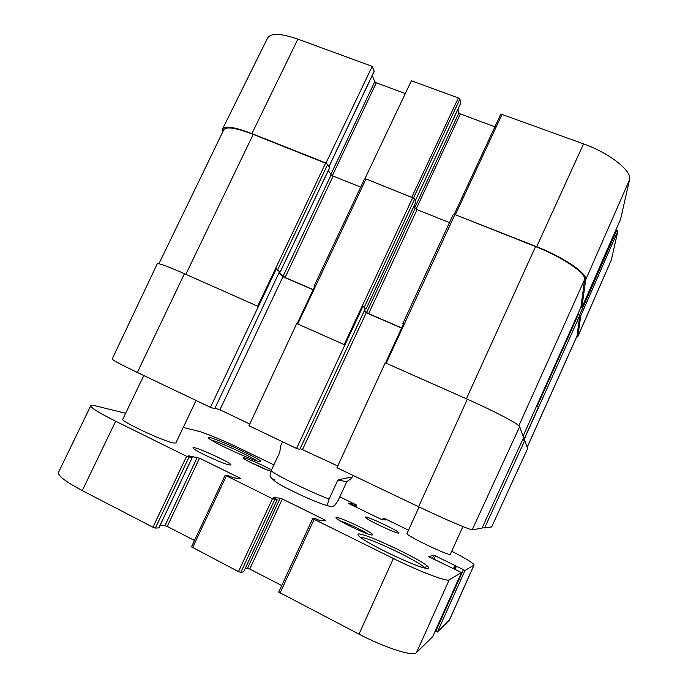 <?xml version="1.0" encoding="UTF-8"?>
<svg xmlns="http://www.w3.org/2000/svg" width="688" height="688" viewBox="0 0 688 688"><rect width="100%" height="100%" fill="white"/><g stroke="black" fill="none" stroke-linecap="round" stroke-linejoin="round"><path stroke-width="1.03" d="M462.904 526.569L450.313 554.356C448.559 555.99 404.673 534.894 406.986 533.553L419.078 506.953M196.071 400.485L175.861 442.952L173.651 442.995C163.804 441.464 119.961 420.996 122.774 419.25L143.801 375.528M536.459 406.316L538.446 407.184L523.671 440.131L524.712 440.595L484.593 527.945L482.546 526.965M472.26 529.674L481.918 528.315L523.62 437.568L519.672 426.629L472.26 529.674C470.876 530.362 444.826 519.277 418.622 506.729L336.965 467.754L385.254 362.8L467.35 399.229C494.233 411.097 519.595 424.47 519.672 426.629M337.774 465.991L300.209 448.576M299.848 449.359L296.571 448.464L362.997 306.194L366.102 308.981L365.259 308.731L299.848 449.359M344.628 344.783L296.743 323.541L248.961 425.734L296.571 448.464M249.761 424.023L219.928 409.79L214.974 408.182M214.716 408.732L210.433 407.339L276.301 268.81L280.248 271.941L279.526 271.717L214.716 408.732M257.983 306.341L184.444 273.712C167.519 266.29 158.455 262.988 157.251 263.796L112.178 359.059C112.505 360.082 120.899 364.545 137.342 372.449L210.433 407.339M491.653 526.948L527.601 448.602L491.653 526.948L484.593 527.945M451.784 551.269C466.223 558.733 473.662 563.317 474.101 565.02L465.019 570.455L433.818 555.13L428.762 556.695L461.45 572.571L449.169 579.864C447.123 581.979 419.99 571.711 393.39 558.484L314.124 519.311L312.782 518.46L314.984 518.442L320.049 520.67L325.768 520.61L324.504 519.775L282.347 498.989L280.188 498.138L273.403 497.639L277.221 499.755L272.457 498.723L225.191 475.202L228.167 475.563L233.206 477.782L240.877 478.762L239.837 478.04L199.563 458.182L188.693 455.809L192.167 457.744L186.62 456.299L115.67 421.228C98.934 412.843 90.635 407.674 90.764 405.731C91.117 405.12 92.966 405.232 96.329 406.058L125.646 413.273M339.82 496.856L356.702 505.13L351.869 503.461L348.18 503.195L349.194 503.788L381.41 519.423L386.02 520.016L382.992 518.425L384.308 518.425L408.526 530.164M382.992 518.425L382.339 519.844M356.702 505.13L355.816 507.004L356.702 505.13M183.24 427.446L197.912 431.058C204.637 432.657 225.028 441.171 241.548 449.212L273.867 464.882M432.692 636.641L461.45 572.571L432.692 636.624M229.568 464.968L230.102 465.028C237.807 465.475 188.151 442.917 193.405 448.378C195.71 451.328 224.185 464.383 229.568 464.968M372.199 534.963C377.798 534.499 331.083 512.698 336.449 518.27C338.874 521.435 367.882 535.101 371.881 534.963L372.199 534.963M428.194 568.297C435.358 565.424 348.154 524.652 358.878 535.875C363.651 542.213 418.889 568.598 427.033 568.383L428.194 568.297M274.83 479.416L273.54 479.57M259.118 461.467L259.849 461.571C268.518 462.138 202.65 431.995 208.559 438.118C210.941 441.472 252.281 460.564 259.118 461.467M271.442 470.067C264.02 465.38 240.172 455.25 243.32 458.156C244.67 459.98 263.986 469.19 270.883 471.297M398.696 533.105C403.091 532.804 361.544 513.308 365.81 517.668C367.641 520.188 395.351 533.277 398.481 533.105L398.696 533.105M278.778 592.11L358.981 634.147C385.478 648.036 413.462 656.825 416.446 652.645L432.683 636.658M245.117 568.666L247.525 568.279L249.744 569.036L281.753 585.565M191.556 546.865L238.469 571.625L240.791 572.407L243.604 571.831M159.943 525.718L164.965 525.623L167.253 526.423L194.463 540.476M90.764 405.731L58.489 472.407C57.723 475.683 65.652 481.738 82.276 490.587L152.942 527.249L155.333 528.083L158.842 527.868M435.16 631.145L437.405 632.005L449.41 620.112L474.101 565.02M248.316 461.27L267.512 470.085M340.336 520.997C346.64 522.897 361.776 530.027 367.297 533.707M211.096 439.959C218.879 441.696 250.544 456.187 256.813 460.857M360.478 537.285C368.183 536.924 419.955 561.58 424.917 568.03M337.877 480.069C347.466 477.549 352.015 476.973 351.516 478.349L346.829 481.669L338.444 499.841C332.648 509.937 330.919 505.921 328.443 505.964C327.256 505.809 327.479 503.496 329.113 499.041L337.877 480.069L346.829 481.669M282.579 441.782L280.515 446.185L279.81 452.171L271.098 470.798L269.98 476.13L271.347 478.1M536.502 406.23L538.446 407.184M276.301 268.81L279.526 271.717M279.018 272.792L285.107 277.505L313.152 289.639M278.872 273.102L282.949 276.748L313.083 289.794M314.906 285.916L314.425 285.4L315.087 285.537L297.121 323.704M219.928 409.79L282.949 276.748M362.997 306.194L365.259 308.731M364.554 310.254L366.618 312.541L368.63 313.642L401.689 327.935M364.339 310.701L366.231 312.791L401.62 328.09M403.374 324.297L402.815 323.549L403.641 323.721L385.512 362.92M302.677 449.255L366.231 312.791M527.163 447.389L576.991 336.2L579.812 315.431L577.782 314.253M580.887 307.33L523.095 436.106L580.887 307.33L584.594 279.526L518.89 425.683M413.445 198.118L459.876 99.115L458.337 97.971L411.381 80.745L365.018 178.527L412.68 197.757L414.683 199.056L364.365 307.011M365.259 178.966L364.563 179.138M329.569 167.752L327.66 164.475L325.992 163.03L372.225 66.383L297.87 39.121C280.962 33.291 270.891 32.878 267.666 37.874L222.568 128.897C225.019 125.5 234.797 127.074 251.92 133.61L325.992 163.03M158.919 263.771L223.824 129.688C226.266 126.291 236.061 127.865 253.201 134.409L326.284 163.477M453.332 214.415L454.923 214.544L535.582 246.588C562.612 257.149 586.296 273.368 584.594 279.526M415.87 202.057L414.683 199.056M524.712 440.595L527.601 448.602M360.71 187.11L333.13 176.085L331.134 174.829L328.339 170.504M449.488 222.62L417.04 209.642L415.113 208.404L414.056 206.03M222.809 131.786L222.568 128.897M579.709 315.25L580.715 315.938L577.894 336.363L576.338 337.662M365.018 178.527L413.376 198.084M454.243 214.312L536.674 246.708C563.756 257.295 587.449 273.532 585.72 279.689L581.867 307.579L580.844 307.45M459.876 99.115L460.754 103.088L415.337 200.569M458.027 109.065L458.913 112.901L414.778 207.664M416.077 209.178L460.392 113.976L458.913 112.901M460.392 113.976L494.904 126.773M620.593 219.171L629.52 179.852C632.358 171.2 610.213 153.424 583.553 143.887L500.838 114.019L454.312 214.235M620.602 219.145L581.867 307.579L620.602 219.145M615.958 229.749L616.792 230.067L579.545 315.121M577.8 336.69L611.254 260.193L617.944 230.91L616.792 230.067M372.225 66.383L374.16 71.234L328.967 166.539M372.242 75.491L374.779 81.717L330.868 174.425M332.33 175.707L376.319 82.818L374.779 81.717M376.319 82.818L405.309 93.559M426.491 565.545L425.322 568.116M433.818 555.13L432.262 558.57M428.306 567.342L427.833 568.383M435.495 555.801L433.887 559.37M454.983 565.312L453.53 568.537M455.559 565.914L454.226 568.881L455.559 565.906M456.376 566.396L455.078 569.294M463.359 569.802L435.702 631.421M465.019 570.455L437.405 632.005M473.989 565.132L449.247 620.335M382.992 518.442L382.347 519.853M383.62 518.795L383.044 520.051M351.869 503.461L351.258 504.794M352.781 503.84L352.144 505.224M354.526 504.682L353.89 506.067M355.438 505.052L354.776 506.497M115.67 421.228L82.276 490.587M186.62 456.299L152.942 527.249M188.951 457.219L155.333 528.083M192.09 457.752L158.782 527.997M197.336 457.296L164.965 525.623M199.563 458.182L167.253 526.423M239.837 478.04L239.579 478.599M226.352 475.933L192.528 547.786M272.457 498.723L238.469 571.625M274.718 499.6L240.791 572.407M277.178 499.772L243.561 571.926M280.188 498.138L247.525 568.279M282.347 498.989L249.744 569.036M324.504 519.775L324.108 520.627M314.124 519.311L279.99 593.168M393.39 558.484L358.981 634.147M449.169 579.864L416.446 652.645M320.849 503.582L328.365 505.938M271.098 470.798C276.8 475.632 311.088 492.359 329.113 499.041M578.316 314.476L537.036 406.462M579.812 315.431L523.826 440.2M365.904 179.181L297.749 323.979M327.66 164.475L277.763 269.662M325.579 163.159L257.69 306.212M329.647 167.597L280.205 271.872M454.923 214.544L386.192 363.221M184.444 273.712L137.342 372.449M467.35 399.229L418.622 506.729M412.68 197.757L344.215 344.593M415.922 201.937L366.076 308.938M577.086 335.856L527.137 447.32M253.201 134.409L185.837 274.331M331.134 174.829L283.026 276.387M333.13 176.085L285.107 277.505M415.113 208.404L366.618 312.541M417.04 209.642L368.63 313.642M535.582 246.588L466.378 398.799M458.337 97.971L411.82 197.121M455.516 214.475L502.171 114.045M585.72 279.689L629.52 179.852M580.715 315.938L617.944 230.91M577.894 336.363L611.408 259.729M536.674 246.708L583.553 143.887M251.92 133.61L297.87 39.121M192.167 457.744L158.876 527.963M225.191 475.202L191.427 546.926M277.221 499.755L243.621 571.891M312.782 518.46L278.7 592.162M351.516 478.349L352.901 475.356M328.443 505.955L322.354 504.072C312.171 500.314 301.215 495.472 289.485 489.546C279.044 484.584 272.543 480.112 269.98 476.13M364.537 178.983L314.425 285.4M329.664 167.7L280.248 271.941M453.332 214.312L402.815 323.549M415.93 202.014L366.102 308.981M329.027 166.625L374.169 71.432M415.363 200.629L460.745 103.226M500.838 114.019L454.243 214.286"/></g></svg>
